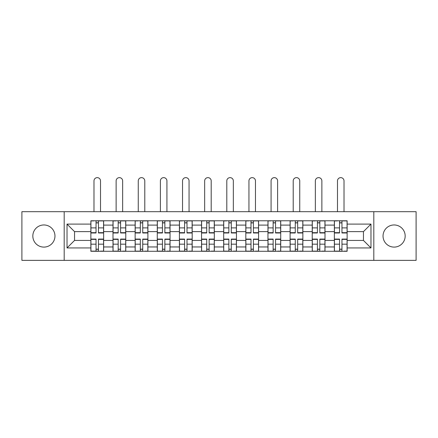 <?xml version="1.0" encoding="UTF-8"?>
<svg xmlns="http://www.w3.org/2000/svg" width="438" height="438" viewBox="0 0 438 438"><rect width="100%" height="100%" fill="white"/><g stroke="black" fill="none" stroke-linecap="round" stroke-linejoin="round"><path stroke-width="0.66" d="M394.107 224.962A11.07 11.07 0 0 0 383.036 236.027A11.07 11.07 0 0 0 394.107 247.098A11.07 11.07 0 0 0 405.172 236.027A11.07 11.07 0 0 0 394.107 224.962M43.893 224.962A11.07 11.07 0 0 0 32.828 236.027A11.07 11.07 0 0 0 43.893 247.098A11.07 11.07 0 0 0 54.964 236.027A11.07 11.07 0 0 0 43.893 224.962M373.811 260.364L416.1 260.364L416.1 211.691L21.9 211.691L21.9 260.364L373.811 260.364L373.811 211.691M112.999 251.281L112.999 225.099L103.636 225.099L103.636 251.281M103.636 225.099L103.636 220.774M112.999 225.099L112.999 220.774M125.772 220.774L125.772 251.281M135.139 251.281L135.139 220.774M147.907 220.774L147.907 251.281M157.275 251.281L157.275 220.774M170.043 220.774L170.043 251.281M179.41 251.281L179.41 220.774M192.183 220.774L192.183 251.281M201.546 251.281L201.546 220.774M214.319 220.774L214.319 251.281M223.681 251.281L223.681 220.774M236.454 220.774L236.454 251.281M245.817 251.281L245.817 220.774M258.59 220.774L258.59 251.281M267.957 251.281L267.957 220.774M280.725 220.774L280.725 251.281M290.093 251.281L290.093 220.774M302.861 220.774L302.861 251.281M312.228 251.281L312.228 220.774M325.001 220.774L325.001 251.281M334.364 251.281L334.364 220.774M334.364 240.429L325.001 240.429M312.228 240.429L302.861 240.429M290.093 240.429L280.725 240.429M267.957 240.429L258.59 240.429M245.817 240.429L236.454 240.429M223.681 240.429L214.319 240.429M201.546 240.429L192.183 240.429M179.41 240.429L170.043 240.429M157.275 240.429L147.907 240.429M135.139 240.429L125.772 240.429M112.999 240.429L103.636 240.429M334.364 231.631L325.001 231.631M312.228 231.631L302.861 231.631M290.093 231.631L280.725 231.631M267.957 231.631L258.59 231.631M245.817 231.631L236.454 231.631M223.681 231.631L214.319 231.631M201.546 231.631L192.183 231.631M179.41 231.631L170.043 231.631M157.275 231.631L147.907 231.631M135.139 231.631L125.772 231.631M112.999 231.631L103.636 231.631M74.548 240.429L90.863 240.429L90.863 231.631L74.548 231.631L74.548 240.429L67.025 247.946L67.025 224.108L90.863 224.108L90.863 231.631M347.137 231.631L347.137 240.429L363.452 240.429L363.452 231.631L347.137 231.631L347.137 220.774L90.863 220.774L90.863 224.108M347.137 224.108L370.975 224.108L370.975 247.946L347.137 247.946L347.137 240.429M90.863 240.429L90.863 251.281L347.137 251.281L347.137 247.946M90.863 247.946L67.025 247.946M64.189 260.364L64.189 211.691M98.457 249.156L96.042 249.156M96.042 222.904L98.457 222.904M120.592 249.156L118.178 249.156M118.178 222.904L120.592 222.904M142.728 249.156L140.319 249.156M140.319 222.904L142.728 222.904M164.863 249.156L162.454 249.156M162.454 222.904L164.863 222.904M187.004 249.156L184.59 249.156M184.59 222.904L187.004 222.904M209.14 249.156L206.725 249.156M206.725 222.904L209.14 222.904M231.275 249.156L228.86 249.156M228.86 222.904L231.275 222.904M253.41 249.156L250.996 249.156M250.996 222.904L253.41 222.904M275.546 249.156L273.137 249.156M273.137 222.904L275.546 222.904M297.681 249.156L295.272 249.156M295.272 222.904L297.681 222.904M319.822 249.156L317.408 249.156M317.408 222.904L319.822 222.904M341.958 249.156L339.543 249.156M339.543 222.904L341.958 222.904M67.025 224.108L74.548 231.631M363.452 240.429L370.975 247.946M363.452 231.631L370.975 224.108M100.516 211.691L100.516 180.899A3.263 3.263 0 0 0 97.247 177.636A3.263 3.263 0 0 0 93.984 180.899L93.984 211.691M98.457 232.677L103.565 232.677L103.565 232.978L98.457 232.978L98.457 220.916L103.565 220.916L100.724 220.916M103.565 232.677L103.565 220.916M96.042 222.761L98.457 222.761M93.77 220.916L90.934 220.916L90.934 232.978L96.042 232.978L96.042 220.916L100.516 220.774M90.934 220.916L93.984 220.774M96.042 239.378L90.934 239.378L90.934 239.077L96.042 239.077L96.042 251.138L90.934 251.138L93.77 251.138M90.934 239.378L90.934 251.138M98.457 249.293L96.042 249.293M100.724 251.138L103.565 251.138L103.565 239.077L98.457 239.077L98.457 251.138L93.984 251.138M103.565 251.138L100.516 251.138M122.651 211.691L122.651 180.899A3.263 3.263 0 0 0 119.388 177.636A3.263 3.263 0 0 0 116.125 180.899L116.125 211.691M120.592 232.677L125.701 232.677L125.701 232.978L120.592 232.978L120.592 220.916L125.701 220.916L122.864 220.916M125.701 232.677L125.701 220.916M118.178 222.761L120.592 222.761M115.911 220.916L113.07 220.916L113.07 232.978L118.178 232.978L118.178 220.916L122.651 220.774M113.07 220.916L116.125 220.774M144.786 211.691L144.786 180.899A3.263 3.263 0 0 0 141.523 177.636A3.263 3.263 0 0 0 138.26 180.899L138.26 211.691M142.728 232.677L147.836 232.677L147.836 232.978L142.728 232.978L142.728 220.916L147.836 220.916L145 220.916M147.836 232.677L147.836 220.916M140.319 222.761L142.728 222.761M138.047 220.916L135.205 220.916L135.205 232.978L140.319 232.978L140.319 220.916L144.786 220.774M135.205 220.916L138.26 220.774M118.178 239.378L113.07 239.378L113.07 239.077L118.178 239.077L118.178 251.138L113.07 251.138L115.911 251.138M113.07 239.378L113.07 251.138M120.592 249.293L118.178 249.293M122.864 251.138L125.701 251.138L125.701 239.077L120.592 239.077L120.592 251.138L116.125 251.138M125.701 251.138L122.651 251.138M140.319 239.378L135.205 239.378L135.205 239.077L140.319 239.077L140.319 251.138L135.205 251.138L138.047 251.138M135.205 239.378L135.205 251.138M142.728 249.293L140.319 249.293M145 251.138L147.836 251.138L147.836 239.077L142.728 239.077L142.728 251.138L138.26 251.138M147.836 251.138L144.786 251.138M166.922 211.691L166.922 180.899A3.263 3.263 0 0 0 163.659 177.636A3.263 3.263 0 0 0 160.396 180.899L160.396 211.691M164.863 232.677L169.971 232.677L169.971 232.978L164.863 232.978L164.863 220.916L169.971 220.916L167.135 220.916M169.971 232.677L169.971 220.916M162.454 222.761L164.863 222.761M160.182 220.916L157.346 220.916L157.346 232.978L162.454 232.978L162.454 220.916L166.922 220.774M157.346 220.916L160.396 220.774M189.057 211.691L189.057 180.899A3.263 3.263 0 0 0 185.794 177.636A3.263 3.263 0 0 0 182.531 180.899L182.531 211.691M187.004 232.677L192.112 232.677L192.112 232.978L187.004 232.978L187.004 220.916L192.112 220.916L189.271 220.916M192.112 232.677L192.112 220.916M184.59 222.761L187.004 222.761M182.317 220.916L179.481 220.916L179.481 232.978L184.59 232.978L184.59 220.916L189.057 220.774M179.481 220.916L182.531 220.774M211.198 211.691L211.198 180.899A3.263 3.263 0 0 0 207.93 177.636A3.263 3.263 0 0 0 204.666 180.899L204.666 211.691M209.14 232.677L214.248 232.677L214.248 232.978L209.14 232.978L209.14 220.916L214.248 220.916L211.406 220.916M214.248 232.677L214.248 220.916M206.725 222.761L209.14 222.761M204.453 220.916L201.617 220.916L201.617 232.978L206.725 232.978L206.725 220.916L211.198 220.774M201.617 220.916L204.666 220.774M162.454 239.378L157.346 239.378L157.346 239.077L162.454 239.077L162.454 251.138L157.346 251.138L160.182 251.138M157.346 239.378L157.346 251.138M164.863 249.293L162.454 249.293M167.135 251.138L169.971 251.138L169.971 239.077L164.863 239.077L164.863 251.138L160.396 251.138M169.971 251.138L166.922 251.138M184.59 239.378L179.481 239.378L179.481 239.077L184.59 239.077L184.59 251.138L179.481 251.138L182.317 251.138M179.481 239.378L179.481 251.138M187.004 249.293L184.59 249.293M189.271 251.138L192.112 251.138L192.112 239.077L187.004 239.077L187.004 251.138L182.531 251.138M192.112 251.138L189.057 251.138M206.725 239.378L201.617 239.378L201.617 239.077L206.725 239.077L206.725 251.138L201.617 251.138L204.453 251.138M201.617 239.378L201.617 251.138M209.14 249.293L206.725 249.293M211.406 251.138L214.248 251.138L214.248 239.077L209.14 239.077L209.14 251.138L204.666 251.138M214.248 251.138L211.198 251.138M233.334 211.691L233.334 180.899A3.263 3.263 0 0 0 230.07 177.636A3.263 3.263 0 0 0 226.802 180.899L226.802 211.691M231.275 232.677L236.383 232.677L236.383 232.978L231.275 232.978L231.275 220.916L236.383 220.916L233.547 220.916M236.383 232.677L236.383 220.916M228.86 222.761L231.275 222.761M226.594 220.916L223.752 220.916L223.752 232.978L228.86 232.978L228.86 220.916L233.334 220.774M223.752 220.916L226.802 220.774M228.86 239.378L223.752 239.378L223.752 239.077L228.86 239.077L228.86 251.138L223.752 251.138L226.594 251.138M223.752 239.378L223.752 251.138M231.275 249.293L228.86 249.293M233.547 251.138L236.383 251.138L236.383 239.077L231.275 239.077L231.275 251.138L226.802 251.138M236.383 251.138L233.334 251.138M255.469 211.691L255.469 180.899A3.263 3.263 0 0 0 252.206 177.636A3.263 3.263 0 0 0 248.943 180.899L248.943 211.691M253.41 232.677L258.519 232.677L258.519 232.978L253.41 232.978L253.41 220.916L258.519 220.916L255.683 220.916M258.519 232.677L258.519 220.916M250.996 222.761L253.41 222.761M248.729 220.916L245.888 220.916L245.888 232.978L250.996 232.978L250.996 220.916L255.469 220.774M245.888 220.916L248.943 220.774M250.996 239.378L245.888 239.378L245.888 239.077L250.996 239.077L250.996 251.138L245.888 251.138L248.729 251.138M245.888 239.378L245.888 251.138M253.41 249.293L250.996 249.293M255.683 251.138L258.519 251.138L258.519 239.077L253.41 239.077L253.41 251.138L248.943 251.138M258.519 251.138L255.469 251.138M277.604 211.691L277.604 180.899A3.263 3.263 0 0 0 274.341 177.636A3.263 3.263 0 0 0 271.078 180.899L271.078 211.691M275.546 232.677L280.654 232.677L280.654 232.978L275.546 232.978L275.546 220.916L280.654 220.916L277.818 220.916M280.654 232.677L280.654 220.916M273.137 222.761L275.546 222.761M270.865 220.916L268.029 220.916L268.029 232.978L273.137 232.978L273.137 220.916L277.604 220.774M268.029 220.916L271.078 220.774M273.137 239.378L268.029 239.378L268.029 239.077L273.137 239.077L273.137 251.138L268.029 251.138L270.865 251.138M268.029 239.378L268.029 251.138M275.546 249.293L273.137 249.293M277.818 251.138L280.654 251.138L280.654 239.077L275.546 239.077L275.546 251.138L271.078 251.138M280.654 251.138L277.604 251.138M299.74 211.691L299.74 180.899A3.263 3.263 0 0 0 296.477 177.636A3.263 3.263 0 0 0 293.214 180.899L293.214 211.691M297.681 232.677L302.795 232.677L302.795 232.978L297.681 232.978L297.681 220.916L302.795 220.916L299.953 220.916M302.795 232.677L302.795 220.916M295.272 222.761L297.681 222.761M293 220.916L290.164 220.916L290.164 232.978L295.272 232.978L295.272 220.916L299.74 220.774M290.164 220.916L293.214 220.774M295.272 239.378L290.164 239.378L290.164 239.077L295.272 239.077L295.272 251.138L290.164 251.138L293 251.138M290.164 239.378L290.164 251.138M297.681 249.293L295.272 249.293M299.953 251.138L302.795 251.138L302.795 239.077L297.681 239.077L297.681 251.138L293.214 251.138M302.795 251.138L299.74 251.138M321.875 211.691L321.875 180.899A3.263 3.263 0 0 0 318.612 177.636A3.263 3.263 0 0 0 315.349 180.899L315.349 211.691M319.822 232.677L324.93 232.677L324.93 232.978L319.822 232.978L319.822 220.916L324.93 220.916L322.089 220.916M324.93 232.677L324.93 220.916M317.408 222.761L319.822 222.761M315.136 220.916L312.299 220.916L312.299 232.978L317.408 232.978L317.408 220.916L321.875 220.774M312.299 220.916L315.349 220.774M317.408 239.378L312.299 239.378L312.299 239.077L317.408 239.077L317.408 251.138L312.299 251.138L315.136 251.138M312.299 239.378L312.299 251.138M319.822 249.293L317.408 249.293M322.089 251.138L324.93 251.138L324.93 239.077L319.822 239.077L319.822 251.138L315.349 251.138M324.93 251.138L321.875 251.138M344.016 211.691L344.016 180.899A3.263 3.263 0 0 0 340.753 177.636A3.263 3.263 0 0 0 337.484 180.899L337.484 211.691M341.958 232.677L347.066 232.677L347.066 232.978L341.958 232.978L341.958 220.916L347.066 220.916L344.23 220.916M347.066 232.677L347.066 220.916M339.543 222.761L341.958 222.761M337.276 220.916L334.435 220.916L334.435 232.978L339.543 232.978L339.543 220.916L344.016 220.774M334.435 220.916L337.484 220.774M339.543 239.378L334.435 239.378L334.435 239.077L339.543 239.077L339.543 251.138L334.435 251.138L337.276 251.138M334.435 239.378L334.435 251.138M341.958 249.293L339.543 249.293M344.23 251.138L347.066 251.138L347.066 239.077L341.958 239.077L341.958 251.138L337.484 251.138M347.066 251.138L344.016 251.138M312.228 225.099L302.861 225.099M290.093 225.099L280.725 225.099M267.957 225.099L258.59 225.099M245.817 225.099L236.454 225.099M223.681 225.099L214.319 225.099M201.546 225.099L192.183 225.099M179.41 225.099L170.043 225.099M157.275 225.099L147.907 225.099M135.139 225.099L125.772 225.099M334.364 225.099L325.001 225.099M312.228 246.955L302.861 246.955M290.093 246.955L280.725 246.955M267.957 246.955L258.59 246.955M245.817 246.955L236.454 246.955M223.681 246.955L214.319 246.955M201.546 246.955L192.183 246.955M179.41 246.955L170.043 246.955M157.275 246.955L147.907 246.955M135.139 246.955L125.772 246.955M112.999 246.955L103.636 246.955M334.364 246.955L325.001 246.955M98.457 227.886L103.565 227.886M90.934 232.677L96.042 232.677M90.934 227.886L96.042 227.886M96.042 244.169L90.934 244.169M103.565 239.378L98.457 239.378M103.565 244.169L98.457 244.169M120.592 227.886L125.701 227.886M113.07 232.677L118.178 232.677M113.07 227.886L118.178 227.886M142.728 227.886L147.836 227.886M135.205 232.677L140.319 232.677M135.205 227.886L140.319 227.886M118.178 244.169L113.07 244.169M125.701 239.378L120.592 239.378M125.701 244.169L120.592 244.169M140.319 244.169L135.205 244.169M147.836 239.378L142.728 239.378M147.836 244.169L142.728 244.169M164.863 227.886L169.971 227.886M157.346 232.677L162.454 232.677M157.346 227.886L162.454 227.886M187.004 227.886L192.112 227.886M179.481 232.677L184.59 232.677M179.481 227.886L184.59 227.886M209.14 227.886L214.248 227.886M201.617 232.677L206.725 232.677M201.617 227.886L206.725 227.886M162.454 244.169L157.346 244.169M169.971 239.378L164.863 239.378M169.971 244.169L164.863 244.169M184.59 244.169L179.481 244.169M192.112 239.378L187.004 239.378M192.112 244.169L187.004 244.169M206.725 244.169L201.617 244.169M214.248 239.378L209.14 239.378M214.248 244.169L209.14 244.169M231.275 227.886L236.383 227.886M223.752 232.677L228.86 232.677M223.752 227.886L228.86 227.886M228.86 244.169L223.752 244.169M236.383 239.378L231.275 239.378M236.383 244.169L231.275 244.169M253.41 227.886L258.519 227.886M245.888 232.677L250.996 232.677M245.888 227.886L250.996 227.886M250.996 244.169L245.888 244.169M258.519 239.378L253.41 239.378M258.519 244.169L253.41 244.169M275.546 227.886L280.654 227.886M268.029 232.677L273.137 232.677M268.029 227.886L273.137 227.886M273.137 244.169L268.029 244.169M280.654 239.378L275.546 239.378M280.654 244.169L275.546 244.169M297.681 227.886L302.795 227.886M290.164 232.677L295.272 232.677M290.164 227.886L295.272 227.886M295.272 244.169L290.164 244.169M302.795 239.378L297.681 239.378M302.795 244.169L297.681 244.169M319.822 227.886L324.93 227.886M312.299 232.677L317.408 232.677M312.299 227.886L317.408 227.886M317.408 244.169L312.299 244.169M324.93 239.378L319.822 239.378M324.93 244.169L319.822 244.169M341.958 227.886L347.066 227.886M334.435 232.677L339.543 232.677M334.435 227.886L339.543 227.886M339.543 244.169L334.435 244.169M347.066 239.378L341.958 239.378M347.066 244.169L341.958 244.169"/></g></svg>
